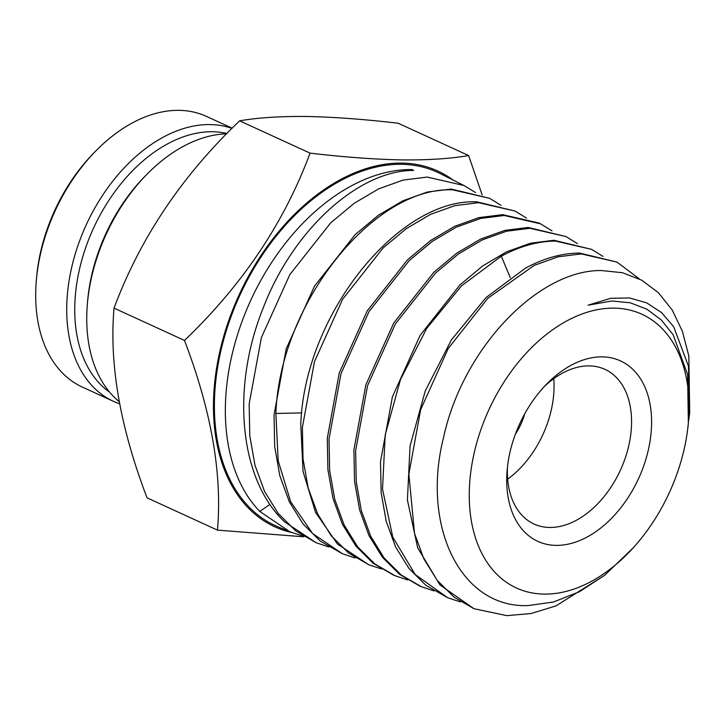 <?xml version="1.0" encoding="UTF-8"?>
<svg xmlns="http://www.w3.org/2000/svg" width="726" height="726" viewBox="0 0 726 726"><rect width="100%" height="100%" fill="white"/><g stroke="black" fill="none" stroke-linecap="round" stroke-linejoin="round"><path stroke-width="1.09" d="M355.15 557.976L342.454 553.747L312.652 533.574L290.699 501.811L278.167 460.774L275.889 413.475C279.682 303.114 374.235 186.01 452.888 189.876L489.56 198.307L501.031 205.331M489.56 198.307L451.218 189.041L427.378 192.018L402.885 200.793L378.564 215.141L355.214 234.571L314.503 286.126L286.18 348.897L274.047 414.936L274.673 446.544L279.846 475.839L289.375 501.911L303.005 523.9L320.302 541.124L342.454 553.747M328.833 546.977L316.155 542.749L295.618 530.797L278.24 513.482L264.545 491.393L254.971 465.203L249.789 435.772L249.154 404.01L261.36 337.672L289.828 274.6L330.729 222.809L354.197 203.289L378.636 188.869L403.248 180.057L427.206 177.071L464.068 185.547L475.539 192.562M464.068 185.547L439.92 173.45A194.396 128.175 114.6 0 0 401.623 164.312A194.396 128.175 114.6 0 0 228.817 322.943A194.396 128.175 114.6 0 0 277.886 526.767L289.846 531.768L259.799 511.44A193.996 127.903 -65.4 0 1 249.317 303.486A193.996 127.903 -65.4 0 1 411.951 169.575L413.666 170.429C358.953 170.165 292.66 229.652 262.748 309.149C231.131 388.219 239.226 479.26 284.528 521.812L316.155 542.758M604.586 575.337L555.989 605.892L531.114 613.515L506.866 615.648L473.969 608.706L454.022 597.099L437.152 580.301L423.848 558.875L414.546 533.465L408.856 474.096L420.635 409.736L448.205 348.553L487.827 298.304L534.236 265.371L558.085 256.813L581.299 253.909L617.018 262.104L639.397 278.956M617.018 262.104L579.629 253.075C562.069 253.147 544.055 258.157 525.588 268.085L486.012 297.596L451.436 339.859L425.264 390.906L410.063 445.991L407.404 499.942L417.641 547.722L439.92 584.893L473.96 608.706M460.366 601.927L447.661 597.716L415.172 574.511L392.793 537.158L382.52 489.142L385.197 434.928L400.471 379.589L426.779 328.297L461.527 285.835L501.303 256.178C519.861 246.205 537.966 241.177 555.617 241.096L591.527 249.345L602.979 256.396M591.527 249.345L553.947 240.27L530.606 243.183L506.621 251.795L482.808 265.861L459.939 284.91L420.091 335.421L392.367 396.95L380.506 461.663L381.141 492.636L386.223 521.35L395.57 546.896L408.947 568.44L425.908 585.328L447.661 597.716M434.048 590.928L421.361 586.717L401.224 574.992L384.181 558.031L370.75 536.378L361.357 510.714L356.257 481.864L355.622 450.737L367.547 385.715L395.407 323.896L435.464 273.139L458.433 254L482.373 239.87L506.476 231.222L529.935 228.291L566.035 236.585L577.497 243.627M566.035 236.585L528.265 227.465L504.797 230.396L480.685 239.045L456.745 253.183L433.758 272.323L393.692 323.097L365.822 384.934L353.898 449.984L354.524 481.111L359.624 509.97L369.026 535.652L382.466 557.305L399.509 574.275L419.655 586M407.74 579.938L395.062 575.727L374.825 563.948L357.7 546.896L344.197 525.134L334.759 499.334L329.64 470.339L329.005 439.058L340.993 373.709L369.017 311.572L409.273 260.561L432.378 241.322L456.436 227.12L480.666 218.435L504.252 215.486L540.543 223.826L552.005 230.859M538.883 223L502.583 214.66L478.988 217.6L454.757 226.294L430.681 240.497L407.576 259.736L367.302 310.773L339.269 372.928L327.281 438.295L327.907 469.595L333.034 498.599L342.472 524.408L355.976 546.17L373.11 563.231L393.356 575.01M381.44 568.957L368.763 564.737L348.426 552.894L331.21 535.761L317.643 513.89L308.16 487.954L303.023 458.814L302.388 427.378L314.449 361.693L342.618 299.248L383.092 247.974L406.315 228.645L430.5 214.37L454.857 205.639L478.57 202.681L515.052 211.066L526.513 218.099M515.052 211.066L476.9 201.855C398.628 198.016 304.539 314.567 300.773 424.401L303.051 471.492L315.529 512.329L337.381 543.937L368.754 564.746M687.749 428.612A150.581 99.281 114.6 0 0 614.278 308.133A150.581 99.281 -65.4 0 0 474.995 449.539A150.581 99.281 -65.4 0 0 544.037 594.104A150.581 99.281 114.6 0 0 632.954 548.094A150.581 99.281 114.6 0 0 687.749 428.612L688.366 423.557L687.613 374.616L673.193 334.84L661.386 320.039L646.866 309.194L630.25 302.796L611.818 300.991L588.06 305.192L610.875 298.268L629.605 297.978L646.621 302.815L661.54 312.57L673.683 326.727L688.493 366.267L689.246 416.234L688.774 419.927M689.246 416.234L689.7 412.513L688.829 355.967L682.358 331.183L672.167 309.957L658.437 292.714L641.739 280.209L622.436 272.695L601.309 270.535C538.32 269.8 462.852 348.126 443.568 437.397C421.071 526.377 460.765 608.243 528.011 605.584L553.448 602.017L579.466 591.717L604.758 575.201L632.954 548.094M556.007 545.371A99.253 65.44 -65.4 0 1 507.111 470.557A99.253 65.44 -65.4 0 1 546.887 383.836A99.253 65.44 -65.4 0 1 602.308 356.874A99.253 65.44 -65.4 0 1 647.819 452.162A99.253 65.44 -65.4 0 1 556.007 545.371M507.483 466.791A85.078 56.093 114.6 0 0 534.009 524.009A85.078 56.093 114.6 0 0 549.627 527.457A85.078 56.093 114.6 0 0 624.941 458.932A85.078 56.093 114.6 0 0 604.93 369.343A85.078 56.093 114.6 0 0 589.312 365.895A85.078 56.093 114.6 0 0 544.273 386.577M291.571 532.467A195.675 129.01 -65.4 0 1 224.579 333.406A195.675 129.01 -65.4 0 1 401.914 163.105A195.675 129.01 -65.4 0 1 453.078 180.039M482.137 194.886L468.624 155.546C450.501 158.713 428.113 160.165 401.46 159.901C374.099 159.339 343.634 157.079 310.056 153.132C284.22 222.71 242.357 285.136 184.477 340.43C211.366 410.798 222.356 474.033 217.464 530.125L303.885 536.795M468.624 155.546L398.193 123.248C364.543 119.291 334.078 117.04 306.789 116.487C280.091 116.224 257.703 117.676 239.625 120.834C181.954 175.81 140.091 238.237 114.046 308.123C109.091 363.907 120.089 427.142 147.033 497.827L217.464 530.125M524.707 413.865A48.206 31.79 -65.4 0 1 515.396 434.157M302.56 536.006L289.846 531.768M259.799 511.44L269.972 504.37M412.069 170.483L411.951 169.575M507.674 479.142A85.078 56.093 114.6 0 0 553.747 378.663M184.477 340.43L114.046 308.123M310.056 153.132L239.625 120.834M226.648 133.793A148.884 98.164 114.6 0 0 147.006 174.213A148.884 98.164 114.6 0 0 87.347 304.303A148.884 98.164 114.6 0 0 119.173 401.605M147.006 174.213L144.973 176.282A143.213 94.425 114.6 0 0 87.583 301.408L87.347 304.303M119.572 403.765A148.884 98.164 -65.4 0 1 113.32 401.278L82.31 387.058A148.884 98.164 -65.4 0 1 36.3 280.889A148.884 98.164 -65.4 0 1 95.959 150.799A148.884 98.164 -65.4 0 1 179.095 110.352A148.884 98.164 -65.4 0 1 206.438 116.396L232.175 128.203M113.32 401.278A148.884 98.164 -65.4 0 1 78.308 244.49A148.884 98.164 -65.4 0 1 210.104 124.573A148.884 98.164 -65.4 0 1 231.966 128.402M109.662 392.221A143.213 94.425 -65.4 0 1 88.89 239.017A143.213 94.425 -65.4 0 1 212.664 131.742A143.213 94.425 -65.4 0 1 226.966 133.466M36.3 280.889L36.545 278.004A143.213 94.425 -65.4 0 1 93.926 152.868L95.959 150.799M501.303 256.178L510.224 277.577M301.744 412.894L275.889 413.475M540.543 223.826L538.892 222.991M421.361 586.726L419.646 586.009M395.053 575.736L393.347 575.019"/></g></svg>
